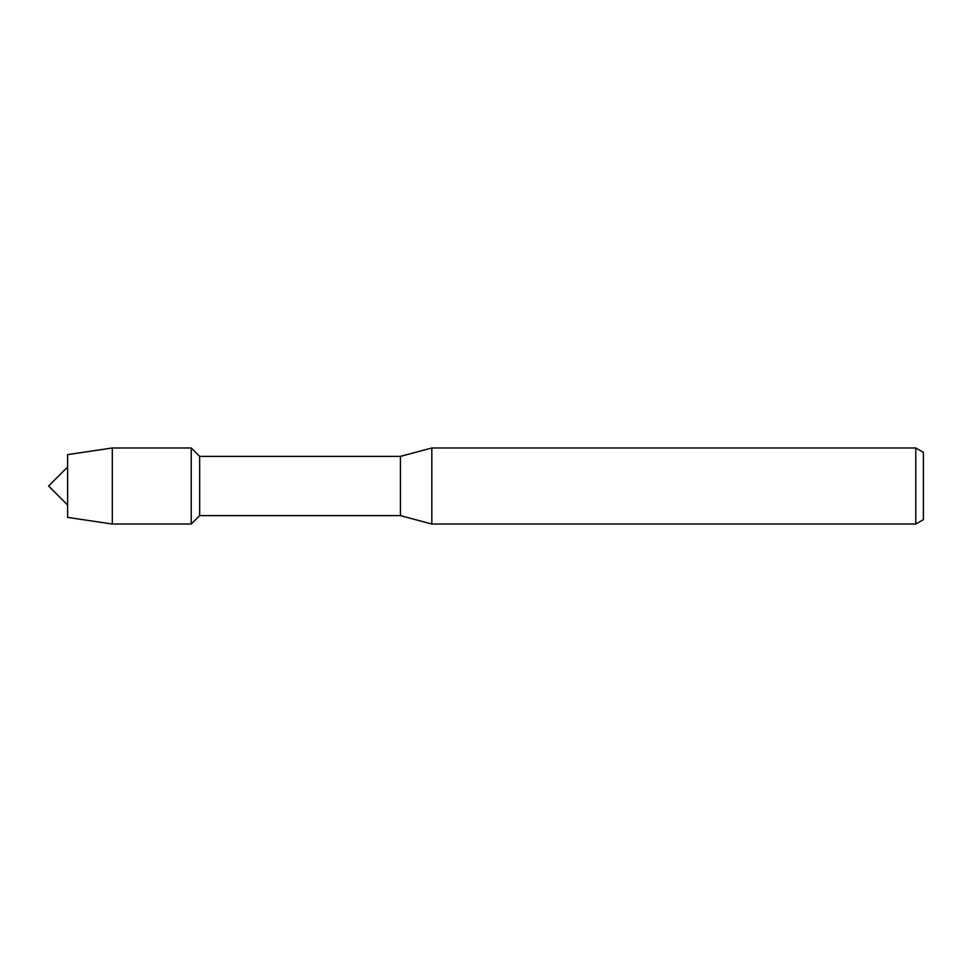 <?xml version="1.0" encoding="UTF-8"?>
<svg xmlns="http://www.w3.org/2000/svg" width="972" height="972" viewBox="0 0 972 972"><rect width="100%" height="100%" fill="white"/><g stroke="black" fill="none" stroke-linecap="round" stroke-linejoin="round"><path stroke-width="1.46" d="M67.615 505.015L48.6 486L67.615 466.985M67.615 517.383L67.615 454.617L112.302 447.971L191.229 447.971L199.649 456.378L400.428 456.378L431.823 447.971L915.794 447.971L923.4 452.357L923.4 519.643L915.794 524.03L431.823 524.03L400.428 515.622L199.649 515.622L191.229 524.03L191.229 447.971L191.229 524.03L112.302 524.03L67.615 517.383L67.615 454.617M199.649 515.622L199.649 456.378M400.428 515.622L400.428 456.378M431.823 524.03L431.823 447.971M915.794 524.03L915.794 447.971M112.302 524.03L112.302 447.971"/></g></svg>
